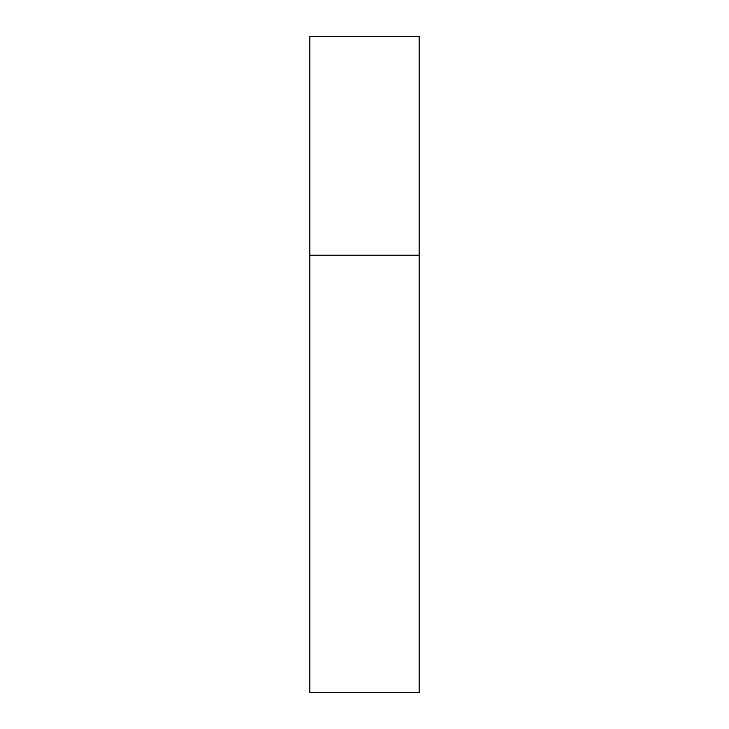 <?xml version="1.0" encoding="UTF-8"?>
<svg xmlns="http://www.w3.org/2000/svg" width="729" height="729" viewBox="0 0 729 729"><rect width="100%" height="100%" fill="white"/><g stroke="black" fill="none" stroke-linecap="round" stroke-linejoin="round"><path stroke-width="1.09" d="M309.825 255.15L419.175 255.15L419.175 36.45L309.825 36.45L309.825 692.55L419.175 692.55L419.175 255.15L309.825 255.15"/></g></svg>
